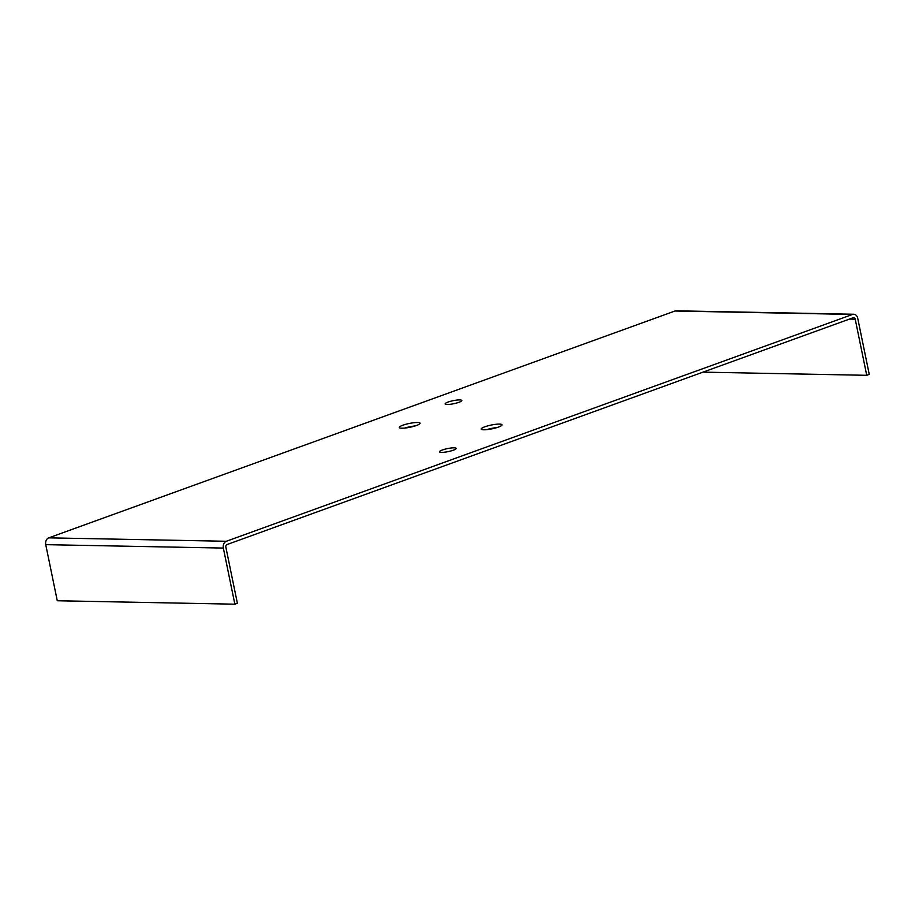 <?xml version="1.0" encoding="UTF-8"?>
<svg xmlns="http://www.w3.org/2000/svg" width="915" height="915" viewBox="0 0 915 915"><rect width="100%" height="100%" fill="white"/><g stroke="black" fill="none" stroke-linecap="round" stroke-linejoin="round"><path stroke-width="1.37" d="M458.941 402.291A8.498 1.544 -11.6 0 0 461.8 400.484A8.498 1.544 -11.6 0 0 453.165 400.678A8.498 1.544 -11.6 0 0 445.147 403.904A8.498 1.544 -11.6 0 0 450.157 404.293A8.498 1.544 -11.6 0 0 458.941 402.291M453.291 450.203A8.498 1.544 -11.6 0 0 456.15 448.396A8.498 1.544 -11.6 0 0 447.515 448.59A8.498 1.544 -11.6 0 0 439.497 451.816A8.498 1.544 -11.6 0 0 444.507 452.204A8.498 1.544 -11.6 0 0 453.291 450.203M416.497 425.486A10.625 1.933 -11.6 0 0 420.077 423.222A10.625 1.933 -11.6 0 0 409.279 423.462A10.625 1.933 -11.6 0 0 399.26 427.488A10.625 1.933 -11.6 0 0 405.517 427.98A10.625 1.933 -11.6 0 0 416.497 425.486M852.551 314.44L226.337 541.268A5.524 4.232 91.1 0 0 223.34 548.074L234.858 604.186L237.374 603.271L225.856 547.17A2.127 1.624 -88.9 0 1 227.011 544.551L853.226 317.722A2.127 1.624 -88.9 0 1 855.216 319.198L866.734 375.31L869.25 374.395L857.732 318.283A5.524 4.232 91.1 0 0 853.752 314.245A5.524 4.232 91.1 0 0 852.551 314.44L674.961 311.02L48.747 537.848A5.524 4.232 91.1 0 0 45.75 544.654L57.268 600.755L234.858 604.186M484.801 426.802A10.625 1.933 168.4 0 1 499.499 424.091A10.625 1.933 168.4 0 1 502.038 424.8A10.625 1.933 168.4 0 1 492.018 428.826A10.625 1.933 168.4 0 1 481.221 429.078A10.625 1.933 168.4 0 1 484.801 426.802M404.819 428.06A10.625 1.933 168.4 0 1 415.193 425.933M497.154 427.511A10.625 1.933 -11.6 0 0 486.78 429.638M853.752 314.245L676.151 310.814A5.524 4.232 91.1 0 0 674.961 311.02M702.972 372.142L866.734 375.31M48.747 537.848L226.337 541.268M45.75 544.654L223.34 548.074M849.452 319.083L855.216 319.198"/></g></svg>
